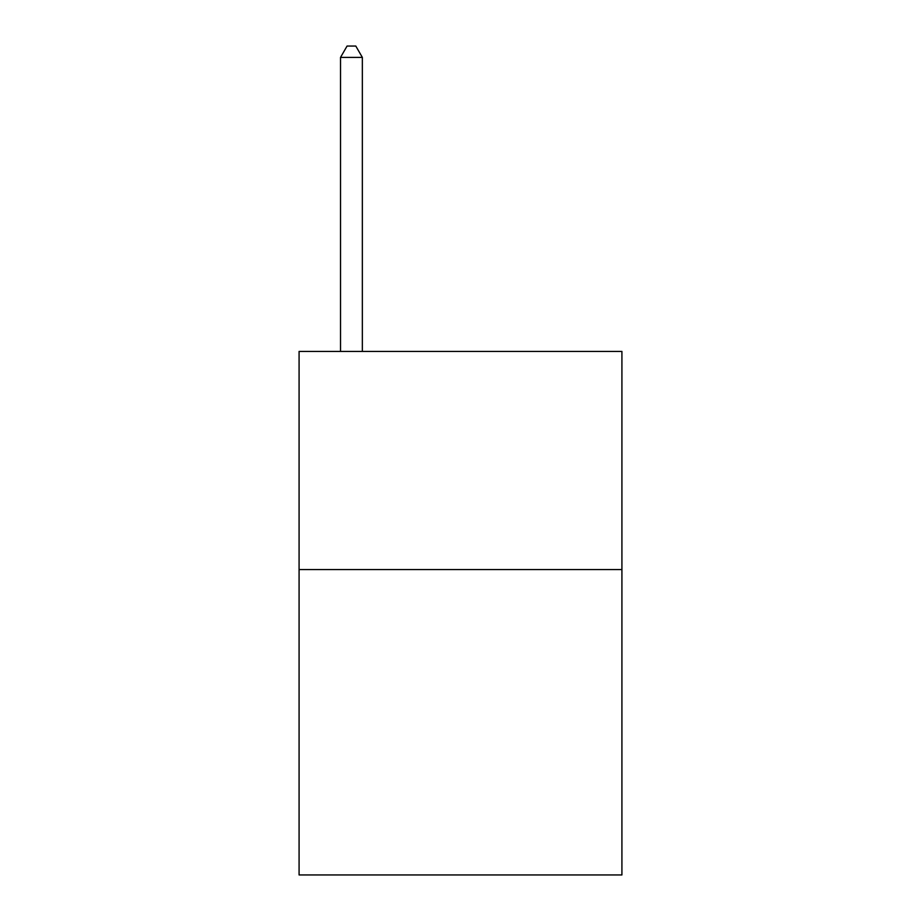 <?xml version="1.0" encoding="UTF-8"?>
<svg xmlns="http://www.w3.org/2000/svg" width="921" height="921" viewBox="0 0 921 921"><rect width="100%" height="100%" fill="white"/><g stroke="black" fill="none" stroke-linecap="round" stroke-linejoin="round"><path stroke-width="1.38" d="M621.917 569.569L621.917 874.95L299.083 874.95L299.083 351.431L621.917 351.431L621.917 569.569L299.083 569.569M362.344 351.431L362.344 57.39L340.528 57.39L340.528 351.431M340.528 57.39L347.067 46.05L355.794 46.05L362.344 57.39"/></g></svg>
